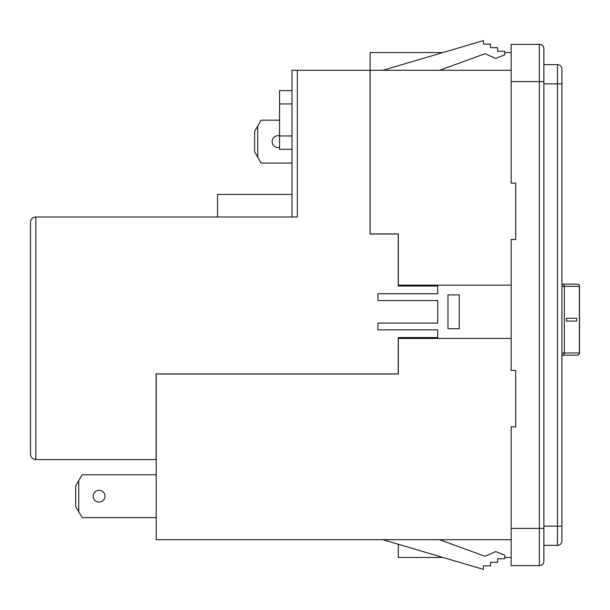 <?xml version="1.0" encoding="UTF-8"?>
<svg xmlns="http://www.w3.org/2000/svg" width="610" height="610" viewBox="0 0 610 610"><rect width="100%" height="100%" fill="white"/><g stroke="black" fill="none" stroke-linecap="round" stroke-linejoin="round"><path stroke-width="0.91" d="M279.563 135.702L278.053 135.702A5.917 5.917 0 0 0 272.136 141.619A5.917 5.917 0 0 0 278.053 147.536L279.563 147.536M104.981 496.197A5.917 5.917 0 0 0 99.064 490.28A5.917 5.917 0 0 0 93.147 496.197A5.917 5.917 0 0 0 99.064 502.114A5.917 5.917 0 0 0 104.981 496.197M291.976 216.992L291.976 70.302L297.306 70.302L297.306 216.992L35.83 216.992C32.62 217.328 30.835 219.104 30.5 222.322C30.835 219.104 32.62 217.328 35.83 216.992L35.83 459.582L156.091 459.582L156.091 373.907L398.238 373.907L398.238 337.574L437.728 337.574L437.728 329.858L377.925 329.858L377.925 323.087L437.728 323.087L437.728 300.524L377.925 300.524L377.925 293.753L437.728 293.753L437.728 286.037L398.238 286.037L398.238 234.004L370.026 234.004L370.026 70.302L297.306 70.302M511.157 285.152L398.322 285.152L398.322 286.037M398.322 285.152L398.322 233.912L370.117 233.912L370.117 70.302L511.157 70.302M511.157 539.697L156.183 539.697L156.183 373.999L398.322 373.999L398.322 337.574M442.982 52.536L370.117 52.536L370.117 70.302M511.157 338.458L398.322 338.458M539.37 565.63L511.157 565.63L511.157 426.847L515.671 426.847L515.671 370.43L511.157 370.43L511.157 239.539L515.671 239.539L515.671 183.122L511.157 183.122L511.157 44.37L539.37 44.37A4.514 4.514 0 0 1 543.884 48.884L543.884 561.116A4.514 4.514 0 0 1 539.37 565.63L539.37 44.37M156.183 474.755L82.136 474.755L78.736 480.657L78.736 511.737L82.136 517.631L156.183 517.631M543.884 545.34L557.418 545.34A4.514 4.514 0 0 0 561.932 540.826L561.932 526.155L557.418 526.155L557.418 64.66L543.884 64.66M561.932 69.174A4.514 4.514 0 0 0 557.418 64.66A4.514 4.514 0 0 1 561.932 69.174L561.932 526.155M382.882 539.697L483.425 569.42L483.425 565.866L490.531 565.866L490.531 562.313L497.638 562.313L497.638 558.76L504.745 558.76L504.745 555.207L495.701 551.554L485.087 556.282L439.528 539.697M382.882 70.302L483.425 40.58L483.425 44.133L490.531 44.133L490.531 47.687L497.638 47.687L497.638 51.24L504.745 51.24L504.745 54.793L495.701 58.446L485.087 53.718L439.528 70.302M398.322 544.265L398.322 557.464L442.982 557.464M504.745 557.464L511.157 557.464M504.745 52.536L511.157 52.536M78.736 511.737L75.625 506.353L75.625 486.04L78.736 480.657M447.969 328.729L459.254 328.729L459.254 294.882L447.969 294.882L447.969 328.729M561.932 284.123L577.281 284.123A2.219 2.097 90 0 1 579.378 286.349L561.932 286.349M562.237 355.203L577.281 355.203L562.237 355.203A2.219 2.097 90 0 0 564.334 352.984L564.334 286.349A2.219 2.097 90 0 0 562.237 284.123M566.415 321.073L576.671 321.073L576.671 318.252L566.415 318.252L566.415 321.073L576.679 321.073L576.679 318.252L566.415 318.252M30.5 454.252C30.835 457.469 32.62 459.246 35.83 459.582C32.62 459.246 30.835 457.469 30.5 454.252L30.5 222.322M254.614 151.776L254.614 131.463L257.725 126.079L257.725 157.159L254.614 151.776M279.563 120.178L261.133 120.178L257.725 126.079M257.725 157.159L261.133 163.053L291.976 163.053M217.503 216.992L217.503 194.422L291.976 194.422M279.563 90.615L291.976 90.615L279.563 90.615L291.976 90.615L279.563 90.615L279.563 103.944L291.976 103.944M279.563 149.29L291.976 149.29L279.563 149.29L279.563 103.944M561.932 540.826A4.514 4.514 0 0 1 557.418 545.34L557.418 526.155L543.884 526.155M543.884 83.844L561.932 83.844M511.157 528.397L543.884 528.397M511.157 81.603L543.884 81.603M561.932 352.984L579.378 352.984L579.378 286.349M579.393 352.984L579.378 352.984A2.219 2.097 -90 0 1 577.281 355.203A2.219 2.219 0 0 0 579.5 352.984L579.5 286.349A2.219 2.219 0 0 0 577.281 284.123M279.563 135.961L291.976 135.961"/></g></svg>
